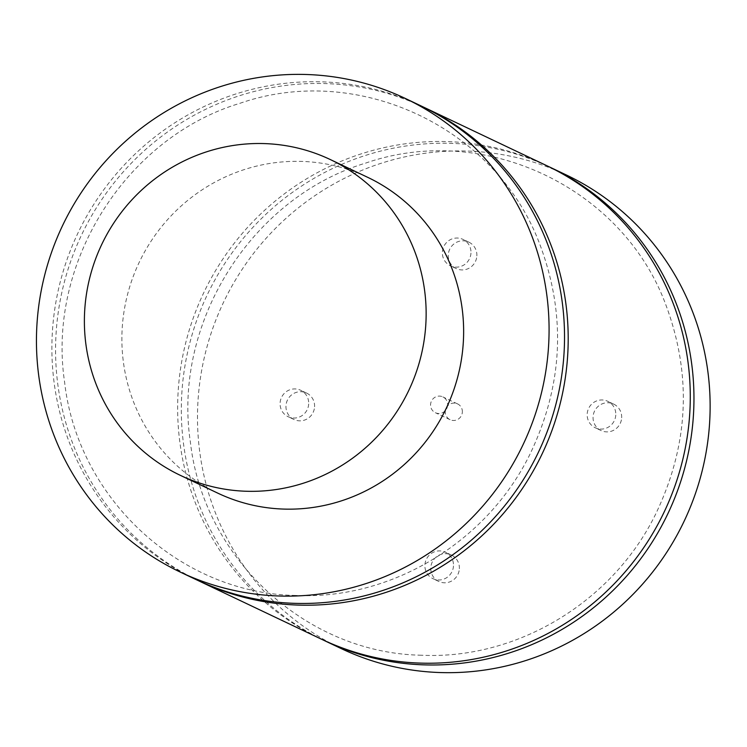<?xml version="1.0" encoding="UTF-8"?>
<svg xmlns="http://www.w3.org/2000/svg" width="747" height="747" viewBox="0 0 747 747"><rect width="100%" height="100%" fill="white"/><g stroke="black" fill="none" stroke-linecap="round" stroke-linejoin="round"><path stroke-width="0.56" stroke-dasharray="3.73 2.8" d="M447.64 405.117A8.74 8.497 115.4 0 1 435.361 412.708A8.74 8.497 115.4 0 1 431.43 401.158A8.74 8.497 115.4 0 1 447.64 405.117M462.346 412.111A8.74 8.497 -64.6 0 0 446.136 408.151A8.74 8.497 -64.6 0 0 450.067 419.693A8.74 8.497 -64.6 0 0 462.346 412.111M308.679 403.996A14.641 14.24 115.4 0 1 288.099 416.705A14.641 14.24 115.4 0 1 281.526 397.376A14.641 14.24 115.4 0 1 308.679 403.996M314.562 406.798A14.641 14.24 -64.6 0 0 287.408 400.168A14.641 14.24 -64.6 0 0 293.982 419.506A14.641 14.24 -64.6 0 0 314.562 406.798M615.771 415.043A14.641 14.24 115.4 0 1 595.191 427.751A14.641 14.24 115.4 0 1 588.617 408.413A14.641 14.24 115.4 0 1 615.771 415.043M621.653 417.834A14.641 14.24 -64.6 0 0 594.5 411.205A14.641 14.24 -64.6 0 0 601.074 430.543A14.641 14.24 -64.6 0 0 621.653 417.834M470.965 253.093A14.641 14.24 115.4 0 1 450.394 265.801A14.641 14.24 115.4 0 1 443.821 246.463A14.641 14.24 115.4 0 1 470.965 253.093M476.857 255.885A14.641 14.24 -64.6 0 0 449.703 249.265A14.641 14.24 -64.6 0 0 456.277 268.593A14.641 14.24 -64.6 0 0 476.857 255.885M453.476 565.946A14.641 14.24 115.4 0 1 432.905 578.654A14.641 14.24 115.4 0 1 426.332 559.326A14.641 14.24 115.4 0 1 453.476 565.946M459.358 568.747A14.641 14.24 -64.6 0 0 432.214 562.117A14.641 14.24 -64.6 0 0 438.788 581.455A14.641 14.24 -64.6 0 0 459.358 568.747M420.766 105.785A262.188 254.979 -64.6 0 0 322.788 81.871A262.188 254.979 -64.6 0 0 60.218 282.067A262.188 254.979 -64.6 0 0 195.649 579.392M197.488 580.251A262.188 254.979 115.4 0 1 81.6 234.875A262.188 254.979 115.4 0 1 422.606 106.672M546.524 165.563A262.188 254.979 -64.6 0 0 203.67 292.899A262.188 254.979 -64.6 0 0 321.397 639.161M323.246 640.03A262.188 254.979 115.4 0 1 189.915 342.574A262.188 254.979 115.4 0 1 452.215 143.396A262.188 254.979 115.4 0 1 548.354 166.441M566.375 175.003A262.188 254.979 -64.6 0 0 468.397 151.09A262.188 254.979 -64.6 0 0 205.827 351.277A262.188 254.979 -64.6 0 0 341.258 648.601M217.722 493.113A174.798 169.989 115.4 0 1 127.438 294.897A174.798 169.989 115.4 0 1 302.479 161.436A174.798 169.989 115.4 0 1 367.804 177.384M457.566 403.912L442.859 396.918M450.067 419.693L435.361 412.708M306.559 393.062L300.677 390.261M293.982 419.506L288.099 416.705M613.651 404.099L607.769 401.298M601.074 430.543L595.191 427.751M468.845 242.149L462.963 239.357M456.277 268.593L450.394 265.801M451.356 555.012L445.473 552.21M438.788 581.455L432.905 578.654M295.784 595.443C180.382 593.51 77.576 498.66 64.597 382.09C46.697 263.243 125.841 137.56 240.132 103.235C358.112 62.3 496.279 127.373 539.829 244.372C566.487 315.337 563.098 385.499 529.66 454.858C486.586 542.527 390.858 600.009 295.784 595.443M421.541 655.222C306.139 653.289 203.333 558.439 190.354 441.869C172.454 323.021 251.599 197.329 365.881 163.014C483.869 122.078 622.027 187.142 665.586 304.15C692.245 375.106 688.855 445.268 655.408 514.627C612.344 602.297 516.616 659.778 421.541 655.222"/><path stroke-width="1.12" d="M180.204 572.053L195.649 579.392A262.188 254.979 -64.6 0 0 293.636 603.305A262.188 254.979 -64.6 0 0 556.198 403.109A262.188 254.979 -64.6 0 0 420.766 105.785L405.322 98.445A262.188 254.979 115.4 0 1 523.049 444.708A262.188 254.979 115.4 0 1 180.204 572.053A262.188 254.979 115.4 0 1 44.783 274.719A262.188 254.979 115.4 0 1 307.344 74.532A262.188 254.979 115.4 0 1 405.322 98.445M422.606 106.672A262.188 254.979 115.4 0 1 424.445 107.54A262.188 254.979 115.4 0 1 559.867 404.865A262.188 254.979 115.4 0 1 297.306 605.051A262.188 254.979 115.4 0 1 199.328 581.138A262.188 254.979 115.4 0 1 197.488 580.251M199.328 581.138L321.397 639.161A262.188 254.979 -64.6 0 0 419.384 663.075A262.188 254.979 -64.6 0 0 681.946 462.888A262.188 254.979 -64.6 0 0 546.524 165.563L424.445 107.54M548.354 166.441A262.188 254.979 115.4 0 1 550.203 167.309A262.188 254.979 115.4 0 1 685.625 464.634A262.188 254.979 115.4 0 1 423.063 664.83A262.188 254.979 115.4 0 1 325.076 640.917A262.188 254.979 115.4 0 1 323.246 640.03M325.076 640.917L341.258 648.601A262.188 254.979 -64.6 0 0 684.103 521.266A262.188 254.979 -64.6 0 0 566.375 175.003L550.203 167.309M264.98 143.611A174.798 169.989 115.4 0 1 330.295 159.55A174.798 169.989 115.4 0 1 408.786 390.401A174.798 169.989 115.4 0 1 180.223 475.288A174.798 169.989 115.4 0 1 89.939 277.072A174.798 169.989 115.4 0 1 264.98 143.611M330.295 159.55L367.804 177.384A174.798 169.989 115.4 0 1 446.286 408.226A174.798 169.989 115.4 0 1 217.722 493.113L180.223 475.288"/></g></svg>
